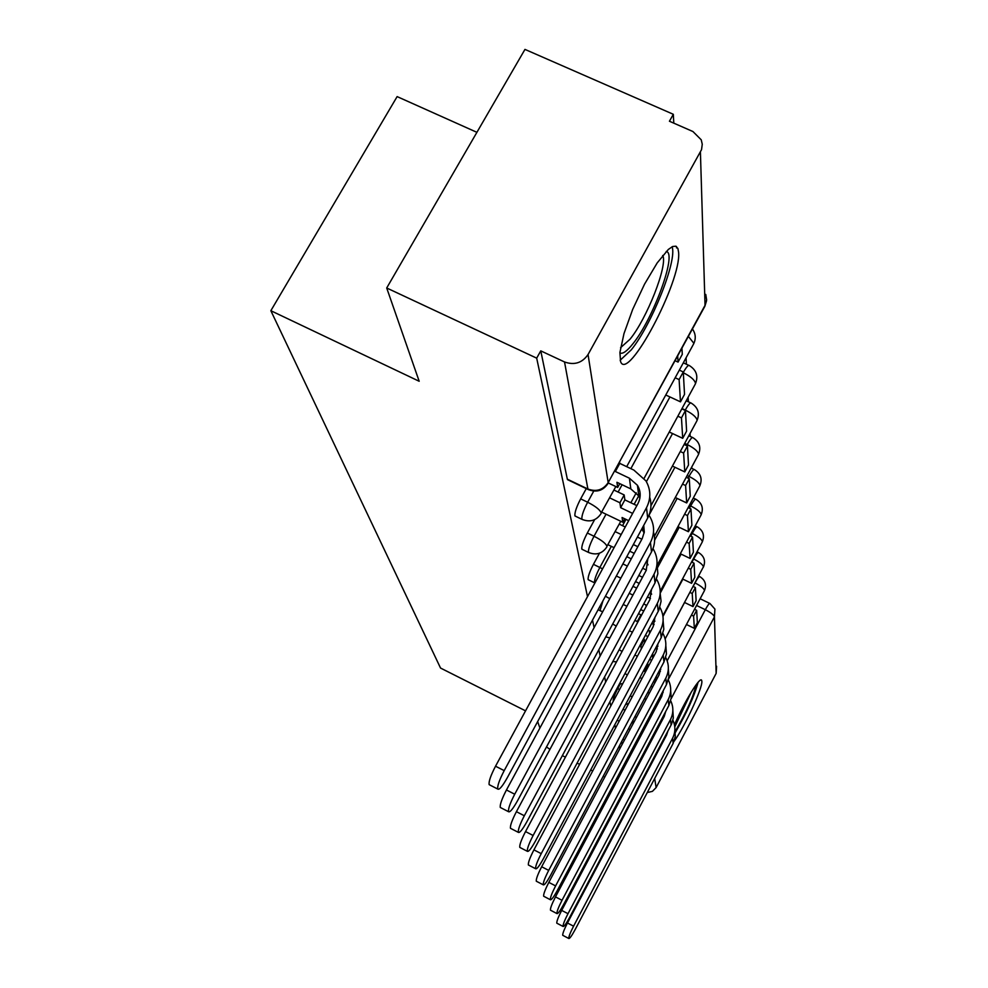 <?xml version="1.0" encoding="UTF-8"?>
<svg xmlns="http://www.w3.org/2000/svg" width="988" height="988" viewBox="0 0 988 988"><rect width="100%" height="100%" fill="white"/><g stroke="black" fill="none" stroke-linecap="round" stroke-linejoin="round"><path stroke-width="1.48" d="M620.155 684.042L617.71 688.599C614.684 694.502 613.178 698.516 613.19 700.653L613.474 700.998M612.807 661.565L616.537 661.812L612.449 669.432M599.481 553.206L593.442 564.321C589.762 571.41 587.984 576.436 588.082 579.388L588.774 579.993M594.628 519.639L587.329 533.014C583.488 540.387 581.636 545.672 581.759 548.871L582.55 549.538M586.279 488.615L580.66 498.866C576.646 506.572 574.72 512.142 574.868 515.588L575.782 516.354M678.608 252.36L677.916 248.544L675.891 246.197L672.655 246.494L668.333 249.458L657.205 262.894L644.534 284.173L632.703 309.343L623.984 333.611L619.921 352.457L620.55 361.485C627.59 382.998 681.609 281.123 678.608 252.36M674.075 741.358C684.585 727.119 702.801 687.734 701.851 681.251L701.678 680.436C700.467 675.459 684.215 701.851 674.471 724.809M691.847 468.411L691.773 466.954M690.18 436.4L690.019 433.534M688.364 401.795L688.13 397.275M686.401 364.251L686.067 357.792M673.791 123.154L673.322 114.299L669.432 121.24L692.959 131.552L701.245 139.827L702.258 144.236L701.542 149.657L588.045 354.531L608.176 482.613L705.037 305.329L700.418 152.214M476.908 132.33L397.127 96.602L270.848 310.714L419.184 381.269L386.703 287.99L536.682 358.15L587.502 596.629M386.703 287.99L524.961 49.4L673.322 114.299M546.488 746.94L549.946 749.349M562.345 755.622L565.408 757.179M577.116 763.106L579.61 764.366M590.676 769.973L592.689 770.986M603.186 776.296L604.767 777.099M614.746 782.15L615.969 782.768M625.478 787.584L626.367 788.041M592.504 620.118L594.109 627.652M598.814 649.758L600.148 656.007M604.594 676.866L605.693 682.029M609.905 701.776L610.794 705.988M614.795 724.735L615.512 728.131M619.315 745.952L619.884 748.645M623.502 765.638L623.947 767.701M627.405 783.929L627.726 785.46M525.554 710.854L440.537 668.049L270.848 310.714M539.905 728.02L537.657 721.561M716.584 666.245L716.152 673.384L656.118 787.572L652.438 791.339L647.276 792.549M637.606 788.548L638.223 788.869M588.897 489.863L587.897 489.011L564.531 361.966L540.769 350.864L536.682 358.15M564.531 361.966C574.361 365.424 582.191 362.954 588.045 354.531M629.899 781.36L629.578 779.816M626.194 763.465L625.762 761.378M622.218 744.248L621.662 741.543M676.447 246.481L676.521 247.914M540.769 350.864L567.334 479.18L568.384 480.057M489.838 784.991L489.159 784.645C488.566 781.706 490.69 775.555 495.531 766.206L504.201 770.628C499.348 779.989 497.211 786.139 497.767 789.066C499.273 790.116 502.46 786.312 507.338 777.655L647.683 518.045C651.191 511.302 651.858 504.374 649.709 497.236M608.324 482.984L617.685 487.442L616.932 482.28L630.813 488.899L638.742 495.914L639.903 498.088M617.685 487.442L619.76 483.626M504.201 770.628L646.51 507.696C651.08 498.582 650.894 489.653 645.954 480.909L633.851 470.066L619.785 463.397L615.351 471.511L629.418 478.204L637.458 485.306C640.903 491.258 641.076 497.359 637.952 503.596L495.531 766.206M615.351 471.511L615.191 470.411M675.113 360.731L678.052 362.09L682.288 354.322L681.942 348.221M678.052 362.09L677.682 356.038M619.785 463.397L619.624 462.285M666.245 251.471L666.492 251.557C677.15 253.793 652.907 319.507 632.814 343.886C626.861 351.358 622.564 354.359 619.884 352.877M620.575 347.69L630.023 339.217C646.757 318.889 667.863 265.426 662.8 255.583L662.676 255.522M620.155 360.25L631.246 349.888C651.611 324.929 677.472 260.165 672.075 246.765M696.145 684.733C693.514 696.454 686.549 711.978 675.249 731.281M674.779 726.859L691.427 691.798M675.384 732.441C686.932 712.471 694.502 695.75 698.084 682.288M500.879 807.764L500.299 807.468C499.78 804.751 501.83 798.922 506.449 789.98L514.723 794.216C510.104 803.17 508.042 808.999 508.524 811.691C509.919 812.618 512.933 808.937 517.589 800.638L651.512 551.884C654.809 545.512 655.489 538.929 653.513 532.162M601.853 512.192L622.773 522.232L622.082 517.514L628.689 520.676M622.773 522.232L624.663 518.749M636.852 505.609L624.873 499.891L620.637 507.671L632.629 513.414M620.637 507.671L619.921 502.769L624.181 494.939L613.931 490.048M609.67 497.866L619.921 502.769M665.776 395.002L680.485 401.844L684.536 394.373L683.276 371.957L679.336 370.13M680.485 401.844L679.114 379.59L683.276 371.957M675.175 377.762L679.114 379.59M624.873 499.891L624.181 494.939M643.731 525.344L644.287 532.038L642.249 538.497L506.449 789.98M641.78 528.963L644.164 532.952M514.723 794.216L650.437 542.437C654.797 533.693 654.624 525.122 649.894 516.724L648.968 515.304M510.981 828.562L510.475 828.302C510.018 825.783 511.994 820.238 516.403 811.691L524.332 815.755C519.91 824.325 517.922 829.858 518.354 832.365C519.639 833.168 522.504 829.587 526.95 821.621L655.019 582.883L657.872 573.658L656.995 564.123M608.04 544.759L614.054 547.661M629.751 551.205L634.222 553.366M633.345 544.549L637.816 546.71M615.166 531.618L621.18 534.508M669.259 432.015L682.708 438.314L686.598 431.139L685.45 410.539L681.831 408.859M682.708 438.314L681.461 417.887L685.45 410.539M677.854 416.195L681.461 417.887M625.256 526.999L619.241 524.109M641.867 539.213L637.396 537.064M647.832 558.702L646.189 570.422L516.403 811.691M646.263 561.616L648.054 564.877M524.332 815.755L654.031 574.213C658.206 565.815 658.033 557.578 653.5 549.501L652.982 548.661M520.244 847.63L519.799 847.395C519.392 845.049 521.306 839.775 525.53 831.575L533.125 835.49C528.901 843.703 526.987 848.976 527.357 851.31C528.568 852.014 531.285 848.544 535.533 840.887L658.835 610.176L661.071 601.272L660.182 593.492M616.351 575.992L620.835 578.165M635.519 581.586L639.211 583.389M638.816 575.461L642.521 577.251M622.885 563.901L627.368 566.075M672.42 466.077L684.77 471.906L688.5 464.99L687.438 446.008L684.116 444.452M684.77 471.906L683.622 453.072L687.438 446.008M680.3 451.516L683.622 453.072M631.27 558.838L626.8 556.676M646.387 570.051L642.694 568.261M651.549 589.33L649.808 599.728L525.53 831.575M650.326 591.627L651.623 594.208M533.125 835.49L657.329 603.384C661.33 595.319 661.157 587.391 656.81 579.61L656.6 579.264M528.778 865.179L528.382 864.982C528.024 862.783 529.877 857.745 533.928 849.865L541.226 853.644C537.176 861.524 535.311 866.562 535.644 868.748C536.768 869.366 539.374 865.982 543.437 858.609L661.207 637.643L663.812 629.257L663.109 620.575M623.206 604.446L626.911 606.262M640.706 609.559L643.744 611.041M643.731 603.903L646.77 605.409M629.22 593.282L632.925 595.085M675.286 497.532L686.672 502.941L690.254 496.26L689.278 478.711L686.215 477.266M686.672 502.941L685.598 485.528L689.278 478.711M682.547 484.083L685.598 485.528M636.667 588.119L632.962 586.329M650.437 598.432L647.461 596.962M654.933 617.549L653.142 626.738L533.928 849.865M653.994 619.291L654.896 621.242M541.226 853.644L660.379 630.27C664.195 622.539 664.047 614.919 659.91 607.435M536.657 881.382L536.299 881.21C535.99 879.147 537.781 874.331 541.671 866.748L548.698 870.391C544.808 877.974 543.005 882.79 543.289 884.84C544.351 885.384 546.833 882.099 550.736 874.985L663.961 661.948L666.455 653.933L665.826 645.621M629.356 630.715L632.406 632.209M645.386 635.395L647.869 636.618M648.19 630.159L650.635 631.443M637.47 622.749L637.297 621.538L640.903 614.82L638.507 613.659M634.901 620.378L637.297 621.538M677.916 526.678L688.426 531.705L691.884 525.246L690.97 508.981L688.142 507.634M688.426 531.705L687.438 515.551L690.97 508.981M684.61 514.205L687.438 515.551M641.064 616.043L640.903 614.82M654.081 624.638L651.771 623.465M658.008 643.645L656.23 651.71L541.671 866.748M657.341 644.88L657.934 646.251M548.698 870.391L663.183 655.13C666.801 647.819 666.715 640.595 662.948 633.444M543.956 896.388L543.647 896.227C543.363 894.301 545.092 889.682 548.834 882.383L555.602 885.903C551.86 893.201 550.118 897.82 550.378 899.735C551.366 900.216 553.749 897.018 557.504 890.151L666.505 684.499L668.901 676.829L668.345 668.851M634.889 655.032L637.371 656.254M649.647 659.342L651.635 660.317M652.241 654.476L654.167 655.575M641.298 648.906L640.841 645.831L644.312 639.335L643.497 638.927M640.026 645.423L640.841 645.831M680.312 553.737L690.069 558.43L693.403 552.181L692.551 537.052L689.92 535.792M690.069 558.43L689.142 543.412L692.551 537.052M686.524 542.153L689.142 543.412M644.756 642.447L644.312 639.335M657.378 648.906L655.686 648.005M660.824 667.839L659.082 674.853L548.834 882.383M660.416 668.617L660.737 669.456M555.602 885.903L665.789 678.163C669.209 671.247 669.197 664.368 665.739 657.539M550.736 910.331L550.452 910.183C550.205 908.367 551.897 903.934 555.491 896.894L562.024 900.29C558.418 907.33 556.726 911.763 556.96 913.579C557.887 913.999 560.171 910.887 563.79 904.255L668.876 705.494L671.185 698.121L670.679 690.451M639.915 677.595L641.904 678.583M653.525 681.584L655.093 682.362M648.807 665.64L647.918 665.208L644.596 671.457L645.473 671.889M644.596 671.457L644.287 669.382M682.523 578.943L691.588 583.328L694.811 577.276L694.021 563.172L691.575 561.999M691.588 583.328L690.736 569.335L694.021 563.172M688.29 568.149L690.736 569.335M647.918 665.208L647.634 663.109M655.921 677.064L657.403 678.015M663.405 690.365L661.738 696.379L555.491 896.894M562.024 900.29L668.209 699.59C671.457 693.02 671.494 686.462 668.308 679.929M660.392 671.457L659.255 670.803M557.047 923.311L556.8 923.175C556.59 921.458 558.22 917.197 561.69 910.393L568.001 913.69C564.519 920.495 562.876 924.756 563.074 926.46C563.963 926.83 566.149 923.805 569.644 917.383L671.568 724.105L673.31 717.98L672.853 710.607M644.472 698.615L646.041 699.405M657.069 702.307L658.28 702.9M647.795 692.366L649.363 693.144M691.958 562.184L693.65 558.998C699.516 562.011 702.777 564.605 703.444 566.779L665.159 638.927L684.585 602.482L693.008 606.583L696.12 600.716L695.391 587.539L693.107 586.44M693.008 606.583L692.218 593.504L695.391 587.539M689.933 592.405L692.218 593.504M652.586 687.092L651.006 686.314M659.28 698.145L660.392 698.924M665.764 711.385L664.22 716.448L561.69 910.393M568.001 913.69L670.469 719.548C673.557 713.299 673.631 707.05 670.691 700.776M663.146 692.452L662.503 692.057M562.95 935.426L562.728 935.303C562.53 933.672 564.111 929.572 567.47 923.002L573.571 926.188C570.212 932.771 568.619 936.871 568.792 938.489C569.631 938.81 571.743 935.858 575.115 929.634L673.161 743.359L675.298 736.542L674.878 729.44M648.634 718.227L649.845 718.832M660.33 721.648L661.231 722.092M651.734 712.373L652.945 712.978M686.45 624.502L694.342 628.343L697.355 622.662L696.664 610.325L694.539 609.287M694.342 628.343L693.601 616.104L696.664 610.325M691.464 615.067L693.601 616.104M656.057 707.112L654.834 706.519M662.343 717.844L663.146 718.461M667.913 731.095L666.53 735.183L567.47 923.002M573.571 926.188L672.581 738.209C675.533 732.244 675.631 726.266 672.902 720.24M623.058 709.223L625.058 710.224M617.71 688.599L619.6 689.525M600.642 611.029L600.049 610.51L602.964 600.766M594.85 583.081L594.48 582.512C594.393 579.561 596.196 574.534 599.864 567.445L611.325 546.339M593.442 564.321L602.569 568.841M589.206 552.761L588.428 552.094C588.329 548.92 590.194 543.635 594.023 536.249L606.039 514.205M587.329 533.014L594.023 536.249C601.47 540.078 605.78 543.412 606.941 546.265L620.785 521.281M582.722 519.7L581.833 518.947C581.697 515.501 583.636 509.932 587.65 502.225L593.739 491.098M580.66 498.866L587.65 502.225C595.431 506.214 599.938 509.746 601.186 512.846L615.833 486.565M628.467 728.736L630.048 729.515M668.518 679.102L705.309 609.707C707.816 605.088 709.372 603.026 709.952 603.507L714.917 609.09L714.448 616.833L671.087 698.812M696.565 605.471L705.309 609.707C710.804 612.535 713.842 614.907 714.448 616.833L716.152 673.384M649.091 742.914L649.351 744.557M651.981 761.291L652.166 762.427M654.686 778.47L656.118 787.572M693.119 586.452L694.996 582.92C697.602 578.19 699.208 576.103 699.837 576.646C705.271 580.117 706.79 584.822 704.382 590.75L704.469 590.367C703.827 588.317 700.665 585.835 694.996 582.92M662.985 616.45L682.906 579.129M693.267 558.825L693.65 558.998C696.33 554.144 697.997 552.02 698.664 552.625C704.283 556.207 705.84 561.073 703.357 567.198M660.194 593.208L681.115 554.12M690.723 536.175L692.205 533.409C694.972 528.407 696.701 526.246 697.392 526.913C703.221 530.63 704.839 535.657 702.246 542.004L702.345 541.548C701.653 539.226 698.281 536.509 692.205 533.409L691.415 533.026M657.712 567.31L679.201 527.283M689.426 508.24L690.661 505.942C693.514 500.793 695.305 498.594 696.046 499.348C702.085 503.188 703.752 508.4 701.06 514.995L701.171 514.476C700.455 511.994 696.948 509.153 690.661 505.942L689.377 505.325M654.624 540.214L677.138 498.409M688.056 478.143L688.994 476.401C691.946 471.103 693.811 468.868 694.576 469.695C700.85 473.684 702.591 479.106 699.788 485.935L699.912 485.367C699.158 482.712 695.527 479.723 688.994 476.401L687.154 475.524M649.042 515.143L674.928 467.262M686.623 445.625L687.203 444.538C690.266 439.08 692.193 436.807 693.008 437.733C699.541 441.883 701.344 447.515 698.417 454.628L698.553 453.986C697.763 451.121 693.984 447.984 687.203 444.538L684.709 443.365M622.526 525.69L625.96 519.367M634.123 504.312L638.705 495.865M638.73 495.828L640.125 493.259M646.411 481.675L672.532 433.547M685.092 410.378L685.264 410.082C688.426 404.45 690.451 402.141 691.304 403.166C698.108 407.488 699.986 413.355 696.935 420.764L697.083 420.048C696.256 416.961 692.316 413.639 685.264 410.082L682.004 408.55M618.118 492.036L622.094 484.738M630.863 468.645L669.938 396.929M692.452 328.992C695.75 333.808 696.12 338.822 693.564 344.046L693.749 343.132L688.389 336.426M683.301 372.402C686.524 366.77 688.574 364.523 689.463 365.659C696.565 370.167 698.516 376.292 695.317 384.023L695.478 383.221C694.65 379.935 690.6 376.44 683.326 372.748M605.409 596.233L609.781 598.629M612.696 623.959L616.24 626.108M619.204 649.635L622.045 651.524M625.046 673.446L627.306 675.1M630.307 695.614L632.061 697.071M635.062 716.312L636.346 717.671M567.334 479.18L587.897 489.011C596.382 492.098 603.149 489.962 608.176 482.613L704.827 306.342L706.531 300.834M622.885 739.234L624.465 740.024M634.432 745.026L635.012 745.31L635.358 743.26M641.78 782.113L641.583 781.014M638.606 764.885L638.322 763.292M635.222 746.434L635.012 745.31L635.655 745.607M641.2 735.146L640.002 734.504M705.753 294.412L706.63 299.92L704.827 306.342M629.418 478.204L630.813 488.899M646.51 507.696L647.683 518.045M650.437 542.437L651.512 551.884M654.031 574.213L655.019 582.883M657.329 603.384L658.23 611.362M645.917 604.965L646.127 606.607M660.379 630.27L661.207 637.643M649.252 630.677L649.61 633.357M663.183 655.13L663.961 661.948M652.364 654.538L652.821 658.094M665.789 678.163L666.505 684.499M655.415 678.015L655.81 681.028M668.209 699.59L668.876 705.494M658.28 700.023L658.576 702.345M670.469 719.548L671.087 725.056M660.947 720.499L661.145 722.055M672.581 738.209L673.161 743.359M700.838 680.016L701.678 680.436M575.004 515.983L581.957 519.342C589.947 522.541 596.32 520.627 601.099 513.575M693.564 344.046L626.676 466.669M683.326 362.818L688.722 365.325M581.883 549.217L588.539 552.44C596.184 555.515 602.297 553.675 606.867 546.907M686.215 400.795L690.661 402.857M588.181 579.697L594.899 582.982M688.821 435.77L692.452 437.462M598.086 609.781L602.68 611.77M691.168 468.09L694.082 469.461M693.292 498.038L695.601 499.138M695.231 525.888L697.009 526.728M697.009 551.835L698.306 552.453M698.627 576.066L699.529 576.498M617.265 720.252L619.204 721.215M695.317 384.023L644.139 478.266M638.853 488.023L637.976 489.616M636.26 492.777L630.85 502.744M696.935 420.764L650.944 505.77M698.417 454.628L654.414 536.274M699.788 485.935L657.267 565.124M605.768 636.852L609.868 637.939M701.06 514.995L660.219 591.269M702.246 542.004L662.886 615.734M619.377 684.042L622.749 683.622M625.552 704.543L628.64 703.481M704.382 590.75L667.172 660.799M631.418 723.179L634.481 721.178M567.483 479.625L588.033 489.455C596.394 492.814 603.075 490.801 608.077 483.428M700.122 598.753L709.68 603.384M489.159 784.645L497.767 789.066M637.458 485.306L638.742 495.914M500.299 807.468L508.524 811.691M642.571 527.493L642.953 530.63M510.475 828.302L518.354 832.365M646.621 560.962L646.807 562.431M519.799 847.395L527.357 851.31M528.382 864.982L535.644 868.748M536.299 881.21L543.289 884.84M543.647 896.227L550.378 899.735M550.452 910.183L556.96 913.579M556.8 923.175L563.074 926.46M562.728 935.303L568.792 938.489"/></g></svg>
